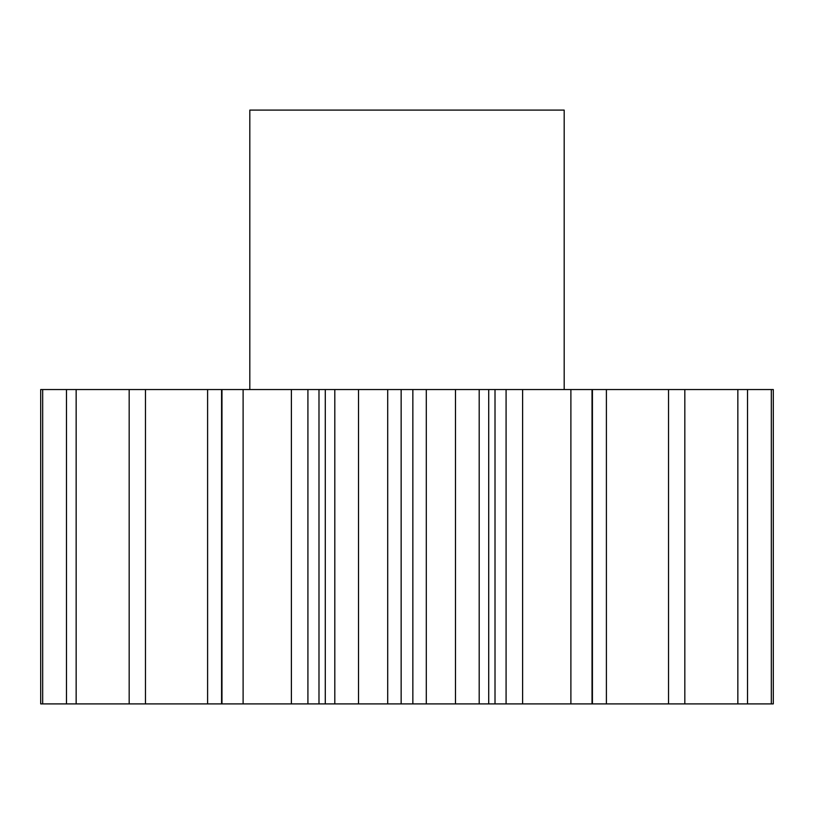 <?xml version="1.0" encoding="UTF-8"?>
<svg xmlns="http://www.w3.org/2000/svg" width="814" height="814" viewBox="0 0 814 814"><rect width="100%" height="100%" fill="white"/><g stroke="black" fill="none" stroke-linecap="round" stroke-linejoin="round"><path stroke-width="1.22" d="M564.183 389.54L564.183 110.104L249.817 110.104L249.817 389.54M358.526 389.54L358.526 703.896L325.285 703.896L325.285 389.54L773.3 389.54L773.3 703.896L771.316 703.896L771.316 389.54M243.111 389.54L243.111 703.896L221.581 703.896L221.581 389.54L325.285 389.54M42.684 389.54L40.7 389.54L40.7 703.896L66.483 703.896L66.483 389.54L42.684 389.54L42.684 703.896M221.581 703.896L76.15 703.896L76.15 389.54L66.483 389.54M76.15 389.54L221.581 389.54M221.968 703.896L221.968 389.54M334.808 703.896L334.808 389.54M307.916 389.54L307.916 703.896L318.986 703.896L318.986 389.54M307.916 703.896L291.381 703.896L291.381 389.54M243.111 703.896L291.381 703.896M76.15 703.896L66.483 703.896M606.399 389.54L606.399 703.896L771.316 703.896M606.399 703.896L592.419 703.896L592.419 389.54M522.619 389.54L522.619 703.896L592.419 703.896M522.619 703.896L506.084 703.896L506.084 389.54M495.014 389.54L495.014 703.896L506.084 703.896M495.014 703.896L488.715 703.896L488.715 389.54M426.302 389.54L426.302 703.896L488.715 703.896M426.302 703.896L412.851 703.896L412.851 389.54M401.149 389.54L401.149 703.896L412.851 703.896M401.149 703.896L387.698 703.896L387.698 389.54M358.526 703.896L387.698 703.896M325.285 703.896L318.986 703.896M145.462 703.896L145.462 389.54M129.172 703.896L129.172 389.54M747.517 703.896L747.517 389.54M737.85 703.896L737.85 389.54M684.828 703.896L684.828 389.54M668.538 703.896L668.538 389.54M592.032 703.896L592.032 389.54M570.889 703.896L570.889 389.54M479.192 703.896L479.192 389.54M455.474 703.896L455.474 389.54M207.601 703.896L207.601 389.54"/></g></svg>
